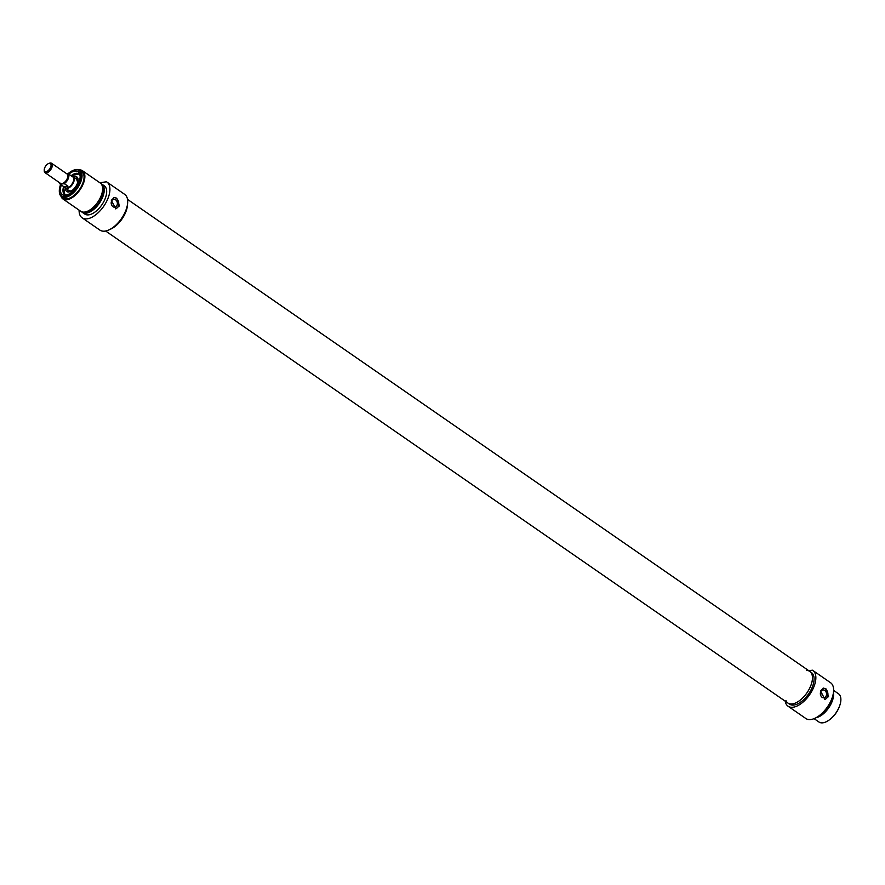 <?xml version="1.0" encoding="UTF-8"?>
<svg xmlns="http://www.w3.org/2000/svg" width="885" height="885" viewBox="0 0 885 885"><rect width="100%" height="100%" fill="white"/><g stroke="black" fill="none" stroke-linecap="round" stroke-linejoin="round"><path stroke-width="1.33" d="M823.083 688.176A5.719 4.447 -97.8 0 1 825.373 688.917A5.719 4.447 -97.8 0 1 827.906 694.802A5.719 4.447 -97.8 0 1 824.588 699.482M822.121 697.325A3.96 3.075 -97.8 0 1 820.384 693.088A3.96 3.075 -97.8 0 1 822.917 689.957A3.96 3.075 -97.8 0 1 824.776 690.444A3.96 3.075 -97.8 0 1 826.513 694.681A3.96 3.075 -97.8 0 1 823.99 697.811A3.96 3.075 -97.8 0 1 822.121 697.325M820.483 690.942L823.437 688.11L825.959 688.829L828.559 696.528L824.986 699.449L820.483 690.942M820.406 692.922A3.96 3.075 -97.8 0 1 820.771 695.621M831.236 718.332A15.454 7.943 -55.3 0 0 839.378 706.573M808.768 670.697L812.441 670.199A21.749 11.173 124.7 0 1 812.817 670.432A21.749 11.173 124.7 0 1 809.631 694.681A21.749 11.173 124.7 0 1 788.059 706.219A21.749 11.173 124.7 0 1 785.205 701.174M785.924 700.555A19.238 9.879 -55.3 0 0 787.882 703.022A19.238 9.879 -55.3 0 0 806.954 692.833A19.238 9.879 -55.3 0 0 809.764 671.394A19.238 9.879 -55.3 0 0 806.766 670.432M811.379 672.511A19.238 9.879 124.7 0 1 808.569 693.951A19.238 9.879 124.7 0 1 789.497 704.139L787.882 703.022A19.238 9.879 -55.3 0 0 810.837 685.565A19.238 9.879 -55.3 0 0 809.764 671.394L811.379 672.511M814.078 718.642L818.935 722.005A17.169 8.828 -55.3 0 0 835.971 712.901A17.169 8.828 -55.3 0 0 838.482 693.763L833.626 690.4M816.058 717.713A17.169 8.828 -55.3 0 0 828.692 707.878A17.169 8.828 -55.3 0 0 833.449 692.579M818.824 715.954A16.03 8.242 -55.3 0 0 832.774 695.787M788.059 706.219L805.837 718.509A21.749 11.173 -55.3 0 0 827.398 706.982A21.749 11.173 -55.3 0 0 830.584 682.733L812.817 670.432M44.272 170.252A5.719 2.943 -55.3 0 0 44.25 170.728A5.719 2.943 -55.3 0 0 45.046 172.675A5.719 2.943 -55.3 0 0 50.722 169.643A5.719 2.943 -55.3 0 0 51.562 163.26A5.719 2.943 -55.3 0 0 50.224 162.995A5.719 2.943 -55.3 0 0 49.46 163.194A5.719 2.943 -55.3 0 0 49.029 163.393M49.272 163.338A4.812 2.467 124.7 0 1 50.887 166.435A4.812 2.467 124.7 0 1 47.093 171.347A4.812 2.467 124.7 0 1 44.25 169.843A4.812 2.467 124.7 0 1 48.631 163.515A4.812 2.467 124.7 0 1 49.272 163.338M45.046 172.675L60.556 183.405A5.719 2.943 -55.3 0 0 61.895 183.671A5.719 2.943 -55.3 0 0 66.884 179.301A5.719 2.943 -55.3 0 0 67.072 173.991L51.562 163.26M60.268 184.224L64.328 183.671L67.968 186.182L64.207 186.967L60.268 184.224L60.755 183.826A6.007 3.086 124.7 0 1 59.782 182.863M63.908 186.735L67.968 186.182M71.552 176.06L68.167 173.725L66.53 173.615M64.837 187.41A6.87 3.529 -55.3 0 0 65.501 188.217A6.87 3.529 -55.3 0 0 72.316 184.578A6.87 3.529 -55.3 0 0 73.322 176.923A6.87 3.529 -55.3 0 0 72.327 176.58M64.207 186.967L65.324 187.742A6.582 3.385 -55.3 0 0 71.851 184.246A6.582 3.385 -55.3 0 0 72.813 176.911L71.696 176.137M71.928 175.13A12.589 6.472 124.7 0 1 76.11 173.338A12.589 6.472 124.7 0 1 79.053 173.925A12.589 6.472 124.7 0 1 80.026 174.942M66.021 195.187A12.589 6.472 124.7 0 1 64.727 194.645A12.589 6.472 124.7 0 1 63.333 187.543M71.077 175.739L79.097 173.958A12.589 6.472 -55.3 0 0 76.198 173.394A12.589 6.472 -55.3 0 0 74.417 173.88M63.045 190.308A12.589 6.472 -55.3 0 0 64.771 194.667L63.609 186.536M115.426 208.849A5.719 4.447 82.2 0 0 118.745 204.169A5.719 4.447 82.2 0 0 116.212 198.284A5.719 4.447 82.2 0 0 113.922 197.543M112.959 206.692A3.96 3.075 82.2 0 0 114.829 207.178A3.96 3.075 82.2 0 0 117.351 204.048A3.96 3.075 82.2 0 0 115.614 199.811A3.96 3.075 82.2 0 0 113.756 199.324A3.96 3.075 82.2 0 0 111.222 202.455A3.96 3.075 82.2 0 0 112.959 206.692M111.322 200.309L114.276 197.477L116.798 198.196L119.398 205.895L115.813 208.816L111.322 200.309M111.61 204.988A3.96 3.075 82.2 0 0 111.245 202.289M61.353 184.976A13.917 7.146 -55.3 0 0 64.882 195.308A13.917 7.146 -55.3 0 0 76.154 187.233A13.917 7.146 -55.3 0 0 79.739 173.836A13.917 7.146 -55.3 0 0 74.937 171.082A13.917 7.146 -55.3 0 0 68.831 174.179M68.09 173.681A15.454 7.943 124.7 0 1 73.411 170.285A15.454 7.943 124.7 0 1 75.457 169.743A15.454 7.943 124.7 0 1 80.646 179.688A15.454 7.943 124.7 0 1 68.466 195.463A15.454 7.943 124.7 0 1 59.317 190.64A15.454 7.943 124.7 0 1 60.634 184.467M59.328 190.906A16.03 8.242 -55.3 0 0 59.317 191.193A16.03 8.242 -55.3 0 0 61.563 196.625A16.03 8.242 -55.3 0 0 77.46 188.129A16.03 8.242 -55.3 0 0 79.805 170.263A16.03 8.242 -55.3 0 0 76.055 169.522A16.03 8.242 -55.3 0 0 73.92 170.086A16.03 8.242 -55.3 0 0 73.665 170.185M79.805 170.263L81.818 171.657A16.03 8.242 124.7 0 1 79.473 189.523A16.03 8.242 124.7 0 1 63.576 198.019L61.563 196.625M99.817 182.719L106.51 181.801A21.749 11.173 124.7 0 1 106.886 182.044A21.749 11.173 124.7 0 1 103.7 206.293A21.749 11.173 124.7 0 1 82.128 217.821A21.749 11.173 124.7 0 1 79.097 210.143M82.128 217.821L99.905 230.111A21.749 11.173 -55.3 0 0 121.466 218.584A21.749 11.173 -55.3 0 0 124.652 194.335L106.886 182.044M127.528 204.103A19.238 9.879 124.7 0 1 110.061 229.348A19.238 9.879 124.7 0 0 125.902 211.703A19.238 9.879 124.7 0 0 127.528 204.103M79.086 169.865A17.169 8.828 124.7 0 1 82.471 170.716A17.169 8.828 124.7 0 1 79.96 189.866A17.169 8.828 124.7 0 1 62.923 198.959A17.169 8.828 124.7 0 1 60.932 196.094M82.471 170.716L100.237 183.007A17.169 8.828 124.7 0 1 97.726 202.156A17.169 8.828 124.7 0 1 80.701 211.261L62.923 198.959M102.328 186.204A16.03 8.242 124.7 0 1 98.855 202.942A16.03 8.242 124.7 0 1 84.429 212.09M100.99 183.66A17.169 8.828 124.7 0 1 101.852 184.124A17.169 8.828 124.7 0 1 99.341 203.273A17.169 8.828 124.7 0 1 82.316 212.378A17.169 8.828 124.7 0 1 81.564 211.725M101.852 184.124L104.275 185.806A17.169 8.828 124.7 0 1 101.764 204.955A17.169 8.828 124.7 0 1 84.739 214.048L82.316 212.378M65.534 188.228A8.872 4.558 -55.3 0 0 66.829 191.569A8.872 4.558 -55.3 0 0 68.842 191.934A8.872 4.558 -55.3 0 0 76.53 185.23A8.872 4.558 -55.3 0 0 76.929 176.978A8.872 4.558 -55.3 0 0 73.344 176.934L77.084 179.522M78.09 180.153A7.666 3.938 -55.3 0 0 76.342 178.239A7.666 3.938 -55.3 0 0 75.336 178.217A7.666 3.938 -55.3 0 0 75.225 178.239M67.415 189.534A7.666 3.938 -55.3 0 0 67.813 190.574A7.666 3.938 -55.3 0 0 70.214 191.547M59.583 182.73A6.582 3.385 -55.3 0 0 60.18 184.135M66.873 173.571A6.007 3.086 124.7 0 1 67.57 178.184A6.007 3.086 124.7 0 1 63.045 183.516M64.328 183.671A6.582 3.385 -55.3 0 0 68.333 178.416A6.582 3.385 -55.3 0 0 68.167 173.725M69.019 190.64A6.881 3.529 -55.3 0 0 70.745 191.06A6.881 3.529 -55.3 0 0 70.888 191.038M77.858 180.96A6.881 3.529 -55.3 0 0 76.829 179.345M67.924 189.888A7.213 3.706 -55.3 0 0 70.346 191.149A7.213 3.706 -55.3 0 0 71.74 190.706M77.847 181.879A7.213 3.706 -55.3 0 0 75.745 178.593M80.115 175.661A12.368 6.35 -55.3 0 0 71.121 175.761M63.654 186.558A12.368 6.35 -55.3 0 0 66.718 195.01M77.725 177.974A8.795 4.513 -55.3 0 0 75.911 178.195M67.603 190.186A8.795 4.513 -55.3 0 0 68.045 191.957M77.946 178.593A8.23 4.237 -55.3 0 0 77.736 178.538L76.342 178.239M67.813 190.574L68.576 191.78A8.23 4.237 -55.3 0 0 68.698 191.945M44.25 169.843L44.25 170.728M48.631 163.515L49.46 163.194M60.224 184.191L59.45 182.631M69.262 190.817L65.501 188.217M59.317 190.64L59.317 191.193M76.597 179.235L77.703 182.454M72.227 190.364L70.534 190.972L68.82 190.463M105.625 231.007L787.882 703.022M127.517 199.379L809.764 671.394"/></g></svg>
